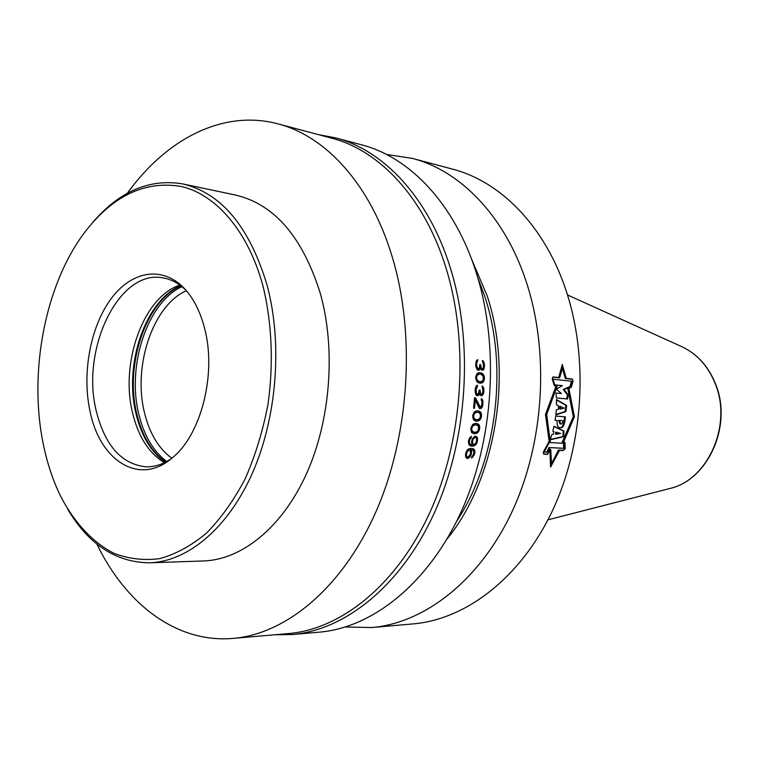 <?xml version="1.0" encoding="UTF-8"?>
<svg xmlns="http://www.w3.org/2000/svg" width="759" height="759" viewBox="0 0 759 759"><rect width="100%" height="100%" fill="white"/><g stroke="black" fill="none" stroke-linecap="round" stroke-linejoin="round"><path stroke-width="1.14" d="M179.892 285.08C143.508 296.845 120.007 362.517 132.512 412.687C138.252 436.577 148.897 453.237 164.456 462.667M171.43 458.569C163.081 464.29 154.589 467.051 145.956 466.842C121.355 464.1 104.751 445.315 96.146 410.496C80.834 349.358 118.575 269.587 162.388 277.775C170.927 279.056 178.811 283.24 186.05 290.317M204.588 328.343C200.718 313.268 194.835 300.943 186.932 291.361C165.386 265.479 133.366 269.53 112.047 297.462C90.625 325.336 81.593 372.916 90.065 411.454C99.932 461.055 139.798 486.462 172.473 457.696C201.249 434.603 216.751 373.589 204.588 328.343M262.975 285.972C271.94 322.613 273.733 363.846 267.974 404.471C262.823 431.169 255.185 456.026 245.053 479.062C233.725 500.504 220.803 518.587 206.315 533.292C191.24 545.768 175.727 554.212 159.76 558.624C143.868 560.692 128.565 558.909 113.841 553.254C92.494 542.268 74.344 522.534 60.729 496.462C53.139 480.969 47.409 463.891 43.529 445.229C28.425 374.054 44.43 286.93 83.547 233.895C111.905 196.069 144.533 180.262 181.42 186.496C216.343 194.674 248.212 231.4 262.975 285.972M149.703 562.808L203.725 560.948C241.855 559.696 282.149 527.514 306.437 473.891C330.62 420.268 336.028 349.14 320.232 293.145C302.509 236.865 274.274 204.162 235.537 195.054L182.644 183.896C221.296 193.004 249.417 226.685 267.026 284.967C282.68 342.983 277.035 416.89 252.633 472.572C228.136 528.255 187.72 561.565 149.703 562.808C116.146 562.485 88.85 544.687 67.817 509.403M182.644 183.896C149.532 178.422 119.58 191.249 92.769 222.378M233.212 638.395L288.581 633.566C341.683 629.078 397.441 584.373 430.457 511.186C463.341 438.028 469.261 341.92 445.742 267.14C424.129 197.463 379.481 150.415 331.645 138.157L277.936 123.85C325.848 136.098 370.667 184.598 392.27 257.026C415.78 334.747 409.518 435.059 376.141 511.3C342.632 587.57 286.39 633.917 233.212 638.395C176.42 643.385 125.776 603.993 96.82 543.985M277.936 123.85C222.861 109.135 166.183 139.201 127.303 193.308M292.405 634.533L319.416 632.152C372.65 627.589 428.351 583.557 461.216 511.699C493.938 439.85 499.678 345.573 476.064 272.073C454.356 203.64 409.689 157.217 361.768 144.874L335.573 137.863C383.58 150.216 428.389 197.368 450.115 267.14C473.758 342.091 467.857 438.417 434.86 511.756C401.729 585.132 345.743 629.97 292.405 634.533L274.881 634.761M335.573 137.863L318.363 134.618M480.789 374.215L483.018 375.904L483.312 379.709L481.747 381.578L479.28 381.616L477.06 379.936L476.548 377.546L477.164 375.278L479.46 374.073L478.616 373.969L480.789 374.215L479.46 374.073M478.246 412.317L480.343 413.921L480.238 417.668L478.455 419.556L475.95 419.67L473.872 418.067L473.607 415.733L474.47 413.475L476.927 412.213L476.083 412.099L478.246 412.317L476.927 412.213M476.519 424.898L478.559 426.473L478.322 430.192L476.472 432.08L473.958 432.213L471.927 430.647L471.737 428.332L472.686 426.084L475.191 424.812L474.347 424.689L476.519 424.898L475.191 424.812M475.476 437.469L476.443 438.379L476.68 440.106L475.912 442.914L474.043 444.527L472.705 443.598L472.487 441.88L473.246 439.063L475.096 437.45L474.252 437.317L475.096 437.45M469.755 450.011L470.694 451.757L470.21 454.575L468.056 457.032L466.557 456.121L466.396 454.404L467.259 451.605L469.185 449.983L468.331 449.85L469.185 449.983M477.705 361.066L476.785 362.413L476.643 365.601L477.791 368.646L479.308 368.229L479.84 364.519L480.599 364.605L481.377 368.181L482.136 368.846L483.075 368.371L483.606 364.956L482.392 360.459L483.929 362.09L484.555 365.933L483.265 370.126L481.386 369.918L480.248 368.049L479.308 369.984L477.221 369.747L475.694 365.781L476.197 361.18L477.667 359.605L477.705 361.066L476.851 360.971L476.832 360.089M481.927 373.172L483.236 374.187L484.327 376.625L484.242 380.098L482.269 382.792L479.043 383.048L476.804 381.663L475.599 377.451L477.003 373.513L479.29 372.593L481.927 373.172L480.153 372.688M477.364 386.673L476.064 389.462L476.548 393.874L478.464 393.76L479.271 390.06L480.03 390.126L480.561 393.665L481.661 394.348L482.259 393.826L483.047 390.42L482.136 385.98L483.891 388.76L483.616 393.371L481.557 395.79L480.447 395.401L479.432 393.56L478.341 395.496L476.804 395.648L475.732 394.68L475.134 389.082L476.244 385.98L477.43 385.221L477.364 386.673L476.51 386.568L476.557 385.714M475.295 400.173L479.271 408.351L481.159 408.503L482.534 406.302L482.999 401.426L482.06 399.025L481.329 398.665L481.215 400.107L482.031 401.625L481.652 405.648L480.181 406.976L475.485 397.858L474.536 397.773L473.55 408.181L474.498 408.257L475.295 400.173L474.451 400.059L473.559 408.133M479.517 411.264L480.732 412.222L481.586 414.594L481.14 418.019L478.853 420.742L475.561 421.084L473.445 419.774L472.658 415.657L474.489 411.739L476.899 410.761L479.517 411.264L477.914 410.847M477.828 423.835L479.014 424.784L479.783 427.127L479.214 430.533L476.832 433.256L473.512 433.626L471.434 432.345L470.789 428.275L472.762 424.357L475.219 423.37L477.828 423.835L476.282 423.446M471.187 437.801L469.963 439.157L469.252 441.7L469.925 444.024L471.899 444.698L471.595 441.539L472.354 438.721L475.181 436.017L477.364 437.573L477.278 441.852L475.931 444.622L473.929 445.941L471.206 446.093L469.109 445.135L468.36 441.368L469.906 437.44L471.462 436.378L471.187 437.801L470.343 437.668L470.485 436.937M471.719 449.821L471.225 454.337L470.371 454.195L470.495 449.66L473.293 450.457L473.91 451.909L473.493 454.432L471.804 456.624L471.453 458.019L472.089 457.762L474.508 454.195L474.925 451.671L474.119 449.366L472.041 448.408L469.318 448.569L467.278 449.897L465.846 452.677L465.58 456.927L466.937 458.398L469.774 457.098L468.92 456.956L470.371 454.195M469.774 457.098L471.225 454.337M476.699 379.026L475.855 378.921L475.921 376.018L477.477 374.14L478.616 373.969M476.548 377.546L475.703 377.451M477.06 379.936L475.855 378.921M478.161 381.217L476.206 379.832M479.28 381.616L477.307 381.113M478.322 374.234L477.477 374.14M477.164 375.278L476.32 375.183M476.775 376.113L475.921 376.018M477.753 370.079L479.024 369.367L479.346 368.143M481.899 370.174L483.16 368.959L483.701 365.838L482.411 360.923M482.515 368.883L480.532 368.087L479.83 365.98M478.549 368.732L476.937 368.551L475.988 366.986L475.931 362.318L476.851 360.971M478.986 383.029L482.193 382.194L483.398 379.993L483.474 376.53L482.382 374.092L481.083 373.077M476.737 395.6L478.113 394.86L478.512 393.674M480.912 395.629L482.316 394.376L483.085 391.264L482.117 386.388M481.282 394.31L479.716 393.56L479.157 391.473M476.908 394.206L475.703 393.769L475.115 391.094L475.485 387.925L476.51 386.568M479.716 408.56L481.197 407.298L482.05 404.481L482.155 401.312L481.301 399.063M480.181 406.976L478.644 406.226L474.66 397.782M475.362 421.008L478.853 420.097L480.295 417.905L480.741 414.48L479.897 412.109L478.673 411.141M475.95 419.67L474.014 419.177L473.028 417.953L472.762 415.619L473.625 413.361L476.083 412.099M473.274 433.531L476.851 432.602L478.379 430.41L478.938 427.004L478.17 424.661L476.984 423.712M473.958 432.213L472.022 431.738L471.083 430.524L470.893 428.209L471.842 425.96L474.347 424.689M470.798 445.979L474.147 445.296L475.95 443.114L476.813 438.892L475.21 436.017M471.519 444.679L469.081 443.892L468.426 442.431L468.749 439.869L470.343 437.668M473.663 444.508L471.861 443.465L471.643 441.747L472.402 438.93L474.252 437.317M471.633 457.288L473.132 455.447L474.071 451.529L473.274 449.224L471.614 448.389M466.785 458.284L468.92 456.956M467.487 457.003L465.703 455.979L465.552 454.271L466.415 451.463L468.331 449.85M477.335 361.312L476.481 361.218M476.965 361.853L476.111 361.758M476.785 362.413L475.931 362.318M476.624 363.846L475.77 363.76M476.643 365.601L475.789 365.506M476.842 367.081L475.988 366.986M477.031 367.688L476.178 367.593M477.411 368.314L476.557 368.219M477.791 368.646L476.937 368.551M480.599 364.605L479.84 364.519M480.608 365.762L479.859 365.686M480.997 367.555L480.153 367.46M481.377 368.181L480.532 368.087M482.136 368.846L481.282 368.751M483.151 360.838L482.401 360.762M483.929 362.09L483.075 362.005M484.327 363.295L483.474 363.2M484.546 365.354L483.692 365.259M484.555 365.933L483.701 365.838M484.384 367.935L483.53 367.84M484.014 369.054L483.16 368.959M483.265 370.126L482.411 370.031M480.248 368.049L479.432 367.954M479.878 369.462L479.024 369.367M479.308 369.984L478.455 369.88M478.549 370.183L477.791 370.098M480.741 383.219L479.897 383.124M481.69 383.029L480.845 382.925M482.269 382.792L481.424 382.697M483.047 382.289L482.193 382.194M483.635 381.483L482.79 381.388M484.242 380.098L483.398 379.993M484.479 378.38L483.625 378.286M484.327 376.625L483.474 376.53M483.787 375.117L482.942 375.022M483.236 374.187L482.382 374.092M482.487 373.532L481.642 373.428M476.965 386.919L476.121 386.815M476.557 387.469L475.713 387.365M476.339 388.029L475.485 387.925M476.064 389.462L475.219 389.358M475.959 391.198L475.115 391.094M476.064 392.669L475.21 392.564M476.216 393.266L475.362 393.153M476.548 393.874L475.703 393.769M479.963 391.283L479.204 391.189M480.229 393.058L479.384 392.944M480.561 393.665L479.716 393.56M482.876 386.34L482.126 386.246M483.568 387.564L482.724 387.46M483.891 388.76L483.047 388.655M483.967 390.79L483.122 390.686M483.929 391.369L483.085 391.264M483.616 393.371L482.771 393.266M483.16 394.49L482.316 394.376M482.326 395.572L481.481 395.458M479.432 393.56L478.625 393.456M478.957 394.974L478.113 394.86M478.341 395.496L477.496 395.392M477.563 395.714L476.747 395.61M479.489 406.34L478.644 406.226M482.06 399.025L481.31 398.93M482.715 400.24L481.88 400.126M482.999 401.426L482.155 401.312M482.999 403.446L482.155 403.333M482.885 404.594L482.05 404.481M482.534 406.302L481.69 406.188M482.031 407.412L481.197 407.298M481.159 408.503L480.314 408.389M474.498 408.257L473.663 408.143M477.259 421.207L476.424 421.084M478.246 420.979L477.411 420.865M478.853 420.742L478.018 420.619M479.688 420.22L478.853 420.097M480.381 419.404L479.536 419.291M481.14 418.019L480.295 417.905M481.557 416.321L480.713 416.207M481.586 414.594L480.741 414.48M481.197 413.124L480.352 413.01M480.732 412.222L479.897 412.109M480.049 411.587L479.204 411.473M474.849 419.3L474.014 419.177M473.872 418.067L473.028 417.953M473.607 417.184L472.762 417.061M473.607 415.733L472.762 415.619M473.986 414.31L473.142 414.196M474.47 413.475L473.625 413.361M475.751 412.412L474.906 412.298M475.219 433.731L474.375 433.598M476.216 433.503L475.371 433.37M476.832 433.256L475.988 433.123M477.686 432.734L476.851 432.602M478.407 431.918L477.563 431.786M479.214 430.533L478.379 430.41M479.697 428.844L478.853 428.721M479.783 427.127L478.938 427.004M479.451 425.666L478.606 425.552M479.014 424.784L478.17 424.661M478.35 424.158L477.506 424.034M474.005 425.021L473.161 424.898M472.686 426.084L471.842 425.96M472.164 426.919L471.32 426.795M471.737 428.332L470.893 428.209M471.69 429.774L470.846 429.651M471.927 430.647L471.083 430.524M472.866 431.862L472.022 431.738M472.544 446.159L471.69 446.026M473.929 445.941L473.085 445.808M474.992 445.429L474.147 445.296M475.931 444.622L475.087 444.489M476.794 443.247L475.95 443.114M477.278 441.852L476.434 441.719M477.563 440.438L476.718 440.305M477.658 439.015L476.813 438.892M477.364 437.573L476.519 437.45M476.775 436.681L475.931 436.558M470.438 444.338L469.593 444.205M469.925 444.024L469.081 443.892M469.47 443.436L468.626 443.303M469.271 442.563L468.426 442.431M469.252 441.7L468.407 441.577M469.603 440.002L468.749 439.869M469.963 439.157L469.109 439.034M470.504 438.332L469.66 438.199M473.151 444.195L472.307 444.062M474.47 437.696L473.625 437.563M473.796 438.228L472.952 438.104M473.246 439.063L472.402 438.93M472.895 439.897L472.051 439.765M472.487 441.88L471.643 441.747M472.506 442.734L471.662 442.601M472.705 443.598L471.861 443.465M468.986 457.914L468.142 457.772M470.694 455.723L469.84 455.59M471.567 452.933L470.713 452.791M471.709 451.52L470.855 451.387M471.339 449.802L470.495 449.66M472.089 457.762L471.538 457.668M473.056 456.956L472.212 456.814M473.977 455.58L473.132 455.447M474.508 454.195L473.663 454.053M474.773 453.076L473.929 452.933M474.925 451.671L474.071 451.529M474.679 450.239L473.834 450.106M474.119 449.366L473.274 449.224M473.303 448.759L472.459 448.616M467.895 458.436L467.041 458.294M468.55 450.239L467.696 450.096M467.838 450.77L466.994 450.637M467.259 451.605L466.415 451.463M466.87 452.44L466.026 452.298M466.396 454.404L465.552 454.271M466.377 455.258L465.533 455.115M466.557 456.121L465.703 455.979M466.984 456.7L466.14 456.557M477.791 277.69L484.944 296.949C508.454 367.707 496.433 461.529 456.614 521.348M471.32 258.487L487.069 295.612C513.454 374.102 495.561 479.973 446.928 539.146M371.834 627.541L413.247 623.889C465.874 619.353 520.294 578.14 552.097 511.471C583.747 444.812 588.956 357.565 565.578 289.065C544.099 225.309 500.143 181.448 452.772 169.2L412.602 158.46C460.267 170.766 504.583 215.765 526.186 281.589C549.696 352.29 544.26 442.63 512.107 511.566C479.821 580.521 424.784 622.987 371.834 627.541L345.449 627M412.602 158.46L386.521 154.447M549.165 441.624L550.313 441.691L546.698 414.528L557.258 385.828L554.421 385.525L552.248 379.111L554.326 385.781L556.091 385.961L545.465 414.433L549.146 441.321L543.311 452.136L543.795 454.214L547.619 454.394L549.839 449.67L550.588 467.089L559.525 450.381L563.169 450.561L565.218 448.768L564.933 442.269L563.539 442.184L574.44 416.748L568.88 388.513L571.233 387.384L573.036 381.416L571.129 387.166L567.827 388.75L573.292 416.653L562.153 442.364L564.781 442.516L565.047 448.711L563.178 450.305L558.434 450.068L551.537 463.673L550.768 449.442L549.801 449.394L547.571 454.138L543.928 453.967L543.501 452.117L548.994 441.596M572.874 381.388L572.362 379.329L565.294 378.532L562.466 368.295L561.622 368.2L558.814 377.802M552.429 379.13L553.045 377.157L559.649 377.897L562.466 368.295M562.324 385.648L556.252 389.206L561.518 393.56L555.986 393.02L556.366 397.953L567.552 399.016L568.235 394.974L564.079 389.576L570.777 386.549L572.343 381.341L553.055 379.206L554.772 384.851L562.324 385.648L554.772 384.851M565.872 411.644L566.66 405.448L556.442 399.547L556.499 404.87L558.482 405.837L558.358 409.329L556.29 409.851L555.854 414.907L565.872 411.644L565.047 411.539L565.834 405.344L556.461 399.936M557.201 420.514C556.736 425.391 557.808 427.81 560.436 427.782C562.542 428.218 564.06 425.913 564.981 420.856L565.389 416.843L555.749 416.074L555.038 420.353L557.201 420.514L555.047 420.296M563.785 436.672L563.994 431.017L553.918 426.264L552.799 431.14L553.966 431.605L553.207 434.366L551.859 434.527L550.256 439.812L563.785 436.672L562.96 436.548L563.169 430.894L553.861 426.511M549.858 447.649L547.685 452.155L544.194 451.984L549.26 442.506L564.298 443.36L564.497 448.408L549.032 447.525L563.671 448.284L563.472 443.313M556.252 434.252L560.597 433.446L555.882 432.108L555.427 434.129L556.252 434.252L556.708 432.232M559.402 420.439L560.854 424.006C561.726 424.328 562.4 423.228 562.855 420.704L558.577 420.334L562.855 420.704M560.455 409.054L564.117 408.095L559.772 406.255L559.63 408.949L560.455 409.054L560.597 406.359M552.248 379.111L552.941 376.881L558.709 377.527L562.296 364.405L566.318 378.39L565.483 378.295L561.926 365.857M573.036 381.416L572.457 379.083L566.318 378.39M551.537 463.673L550.702 463.54L549.943 449.404M564.781 442.516L562.191 442.288M546.698 414.528L545.873 414.414L556.423 385.733M550.313 441.691L549.488 441.567L545.873 414.414M550.56 465.523L558.7 450.248L562.523 450.277M563.539 442.184L562.713 442.061L573.614 416.644L568.093 388.617M571.688 379.253L565.483 378.295M558.709 377.527L552.941 376.881M554.317 385.771L556.091 385.961M543.767 454.129L546.869 454.1M556.366 397.934L566.717 398.911L567.409 394.87L563.244 389.481L569.952 386.454L571.508 381.255M555.901 414.509L565.047 411.539M559.933 427.687C561.897 427.848 563.311 425.533 564.155 420.752L564.563 416.776M560.854 424.006L560.028 423.892L558.577 420.334M550.36 439.47L562.96 436.548M544.241 451.899L546.859 452.032L549.032 447.525M559.525 450.381L558.7 450.248M547.619 454.394L546.793 454.262M572.457 379.083L571.622 378.988M574.44 416.748L573.614 416.644M563.169 450.561L562.343 450.438M570.777 386.549L569.952 386.454M564.079 389.576L563.244 389.481M568.235 394.974L567.409 394.87M567.552 399.016L566.717 398.911M566.66 405.448L565.834 405.344M563.994 431.017L563.169 430.894M547.685 452.155L546.859 452.032M564.497 448.408L563.671 448.284M171.847 458.227C158.584 448.569 149.428 433.256 144.381 412.289C132.749 365.81 153.052 305.156 186.401 290.725M166.733 461.491C153.204 451.244 143.868 435.334 138.707 413.731C126.715 365.411 147.436 302.414 181.932 286.636M180.965 285.877C145.946 300.943 124.609 364.728 136.734 413.617C142.028 435.761 151.667 451.918 165.652 462.06M165.31 462.24C151.098 452.165 141.307 435.922 135.956 413.503C123.764 364.396 145.415 300.289 180.661 285.65M564.981 420.856L564.155 420.752M681.174 346.389L682.493 346.986C697.701 354.358 708.773 367.005 715.709 384.936C732.037 425.875 707.597 479.878 670.197 488.416L668.802 488.777M567.504 294.947L682.493 346.986C697.91 354.481 709.086 367.204 716.003 385.155C732.255 425.96 708.052 479.65 670.197 488.416L547.951 519.83"/></g></svg>
